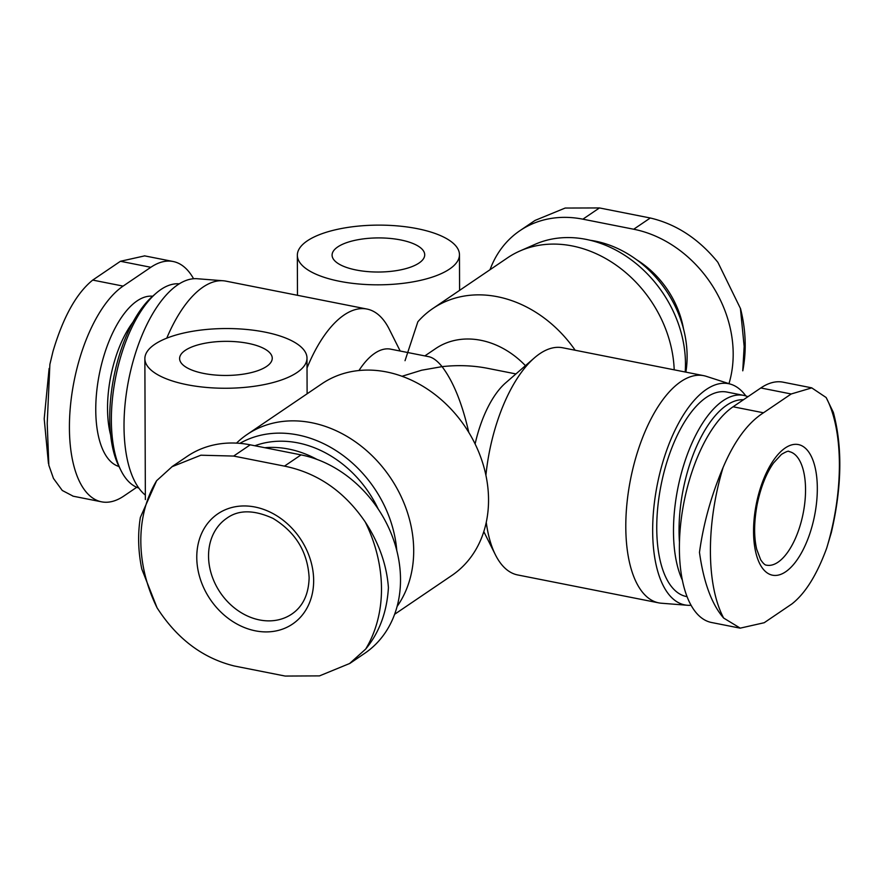 <?xml version="1.0" encoding="UTF-8"?>
<svg xmlns="http://www.w3.org/2000/svg" width="884" height="884" viewBox="0 0 884 884"><rect width="100%" height="100%" fill="white"/><g stroke="black" fill="none" stroke-linecap="round" stroke-linejoin="round"><path stroke-width="1.33" d="M811.777 387.855L783.091 382.175A112.909 50.377 101.2 0 0 760.815 387.966L733.09 406.773A112.909 50.377 101.2 0 0 680.525 525.494A112.909 50.377 101.2 0 0 711.543 622.502L740.228 628.17M136.733 487.283L123.848 496.034A112.909 50.377 -78.8 0 1 101.561 501.825A112.909 50.377 -78.8 0 1 70.554 404.817A112.909 50.377 -78.8 0 1 123.108 286.096L150.833 267.288A112.909 50.377 -78.8 0 1 173.109 261.498A112.909 50.377 -78.8 0 1 193.574 278.736M172.026 466.642L187.198 456.354A112.909 92.091 -124.1 0 1 250.216 444.829L301.046 454.884L284.471 466.122L233.641 456.067L200.878 455.205L172.071 466.697L156.634 480.697L140.357 517.438C137.672 534.069 138.136 551.196 141.749 568.843M349.622 663.575L364.783 653.287A112.909 92.091 -124.1 0 0 394.562 542.809A112.909 92.091 -124.1 0 0 301.046 454.884M490.012 269.731A112.909 92.091 55.9 0 1 519.869 230.713A112.909 92.091 55.9 0 1 582.876 219.177L633.706 229.232A112.909 92.091 55.9 0 1 728.969 383.656M145.341 495.106A112.754 50.311 101.2 0 1 124.014 426.331A112.754 50.311 101.2 0 1 197.276 278.736L223.21 280.769A115.804 51.67 101.2 0 1 225.895 281.134L366.948 309.046A115.804 51.67 101.2 0 1 389.137 328.981L400.187 351.036M366.948 309.046A115.804 51.67 101.2 0 0 307.024 367.987M402.021 376.275L421.69 370.208L442.066 366.639C437.425 360.882 432.994 357.567 428.773 356.683L390.706 349.158A81.063 36.167 101.2 0 0 358.959 370.529M223.21 280.769A115.804 51.67 101.2 0 0 166.756 338.174M405.027 360.694L417.845 321.787A115.804 94.455 55.9 0 1 432.773 308.56L507.615 257.785A115.804 94.455 55.9 0 1 519.925 250.99A115.804 94.455 55.9 0 1 674.205 369.832M432.773 308.56A115.804 94.455 55.9 0 1 575.164 350.23M424.85 355.909L435.635 348.594A81.063 66.112 55.9 0 1 525.439 365.667M236.503 443.127A115.804 94.455 55.9 0 1 247.034 434.541L321.875 383.778A115.804 94.455 55.9 0 1 429.878 390.794A115.804 94.455 55.9 0 1 488.543 499.725A115.804 94.455 55.9 0 1 451.89 575.44L394.651 614.269M247.034 434.541A115.804 94.455 55.9 0 1 355.025 441.569A115.804 94.455 55.9 0 1 413.701 550.489A115.804 94.455 55.9 0 1 397.126 606.413M515.936 373.932L487.349 368.274C472.929 365.468 457.835 364.915 442.066 366.639C453.216 381.291 462.133 403.226 468.796 432.42M264.813 447.713A104.224 85.008 55.9 0 1 316.947 459.382M254.868 445.746A104.224 85.008 55.9 0 1 378.242 509.085M239.873 443.359A112.754 91.969 55.9 0 1 339.158 452.685A112.754 91.969 55.9 0 1 396.783 550.533M743.466 399.734A100.124 44.675 101.2 0 0 679.045 530.831A100.124 44.675 101.2 0 0 679.464 542.29M747.919 396.717A104.224 46.498 101.2 0 0 743.621 395.369A104.224 46.498 101.2 0 0 673.486 531.45A104.224 46.498 101.2 0 0 682.393 580.236M743.621 395.369L726.88 392.054A104.224 46.498 101.2 0 0 656.746 528.135A104.224 46.498 101.2 0 0 686.426 596.534L687.078 596.656M745.82 395.933A112.754 50.311 101.2 0 0 731.09 384.341A112.754 50.311 101.2 0 0 652.668 530.908A112.754 50.311 101.2 0 0 687.387 605.264A112.754 50.311 101.2 0 0 691.078 605.264M731.09 384.341L706.338 376.352A115.804 51.67 101.2 0 0 703.708 375.667A115.804 51.67 101.2 0 0 625.795 526.875A115.804 51.67 101.2 0 0 658.757 602.866A115.804 51.67 101.2 0 0 661.453 603.231L687.387 605.264M486.255 522.356A115.804 51.67 101.2 0 0 495.427 554.832A115.804 51.67 101.2 0 0 517.704 574.954L658.757 602.866M703.708 375.667L562.655 347.766A115.804 51.67 101.2 0 0 534.389 357.887A115.804 51.67 101.2 0 0 485.913 475.272M534.389 357.887L505.626 382.894A81.063 36.167 101.2 0 0 475.117 443.956M590.136 240.271A104.224 85.008 55.9 0 1 687.111 356.13A104.224 85.008 55.9 0 1 685.874 372.142M519.925 250.99L535.163 244.282A112.754 91.969 55.9 0 1 634.9 262.614A112.754 91.969 55.9 0 1 685.476 363.799A112.754 91.969 55.9 0 1 685.199 372.009M179.231 283.841A104.224 46.498 101.2 0 0 156.059 293.267L152.667 296.217A100.124 44.675 101.2 0 0 109.727 418.198A100.124 44.675 101.2 0 0 118.975 466.509L120.986 470.52A104.224 46.498 101.2 0 0 138.832 488.067M156.059 293.267A104.224 46.498 101.2 0 0 111.362 420.243A104.224 46.498 101.2 0 0 120.986 470.52M154.766 344.318A81.063 29.857 179.8 0 1 245.907 329.401A81.063 29.857 179.8 0 1 306.991 358.108A81.063 29.857 179.8 0 1 226.028 388.253A81.063 29.857 179.8 0 1 144.865 358.683A81.063 29.857 179.8 0 1 154.766 344.318M185.264 350.351A46.322 17.061 179.8 0 1 237.343 341.832A46.322 17.061 179.8 0 1 272.25 358.23A46.322 17.061 179.8 0 1 225.984 375.457A46.322 17.061 179.8 0 1 179.607 358.561A46.322 17.061 179.8 0 1 185.264 350.351M307.234 240.89A81.063 29.857 179.8 0 1 398.375 225.984A81.063 29.857 179.8 0 1 459.459 254.691A81.063 29.857 179.8 0 1 378.507 284.825A81.063 29.857 179.8 0 1 297.344 255.255A81.063 29.857 179.8 0 1 307.234 240.89M337.732 246.934A46.322 17.061 179.8 0 1 389.822 238.404A46.322 17.061 179.8 0 1 424.718 254.813A46.322 17.061 179.8 0 1 378.462 272.029A46.322 17.061 179.8 0 1 332.086 255.133A46.322 17.061 179.8 0 1 337.732 246.934M633.706 229.232L650.281 217.994C676.282 224.105 698.824 238.89 717.885 262.327L740.416 308.417L744.151 346.384L742.748 370.805M650.281 217.994L599.451 207.939L565.163 208.049L535.041 220.425L519.869 230.713M141.727 568.854L157.076 607.816C177.021 638.812 202.79 658.215 234.37 666.006L285.201 676.061L319.5 675.884L349.589 663.53L365.678 649.077C379.369 632.502 386.949 612.037 388.419 587.672C386.739 564.931 379.004 543.03 365.236 521.969C344.484 491.504 317.566 472.896 284.471 466.122M313.654 580.49A66.587 54.311 55.9 0 1 226.16 616.756A66.587 54.311 55.9 0 1 225.785 509.538A66.587 54.311 55.9 0 1 313.654 580.49M144.401 255.94L120.445 261.277L92.721 280.084C76.477 293.201 63.239 316.936 53.018 351.302L49.88 364.374L47.217 423.337L48.83 465.227L53.46 478.421L62.278 490.476L72.908 496.034M764.207 622.723L791.931 603.916C805.302 593.429 816.882 574.854 826.673 548.191A134.677 60.09 101.2 0 0 826.142 397.524L811.766 387.888L791.202 393.977L763.478 412.784C747.809 422.817 734.361 441.028 723.123 467.404A134.677 60.09 101.2 0 0 723.653 618.06L740.239 628.137L764.207 622.723M826.142 397.524L833.369 412.419M833.358 412.43C842.596 446.95 841.922 486.974 831.347 532.5L826.673 548.191M723.653 618.06C711.697 604.269 703.642 582.379 699.476 552.378C703.399 523.704 711.288 495.383 723.123 467.404M810.772 455.359A66.587 29.713 101.2 0 0 775.124 458.034A66.587 29.713 101.2 0 0 753.555 531.505A66.587 29.713 101.2 0 0 785.655 571.782A66.587 29.713 101.2 0 0 814.065 518.157A66.587 29.713 101.2 0 0 810.772 455.359M152.656 296.228A86.853 38.752 101.2 0 0 95.759 409.867A86.853 38.752 101.2 0 0 118.964 466.487M636.668 259.774A86.853 70.842 55.9 0 1 683.498 328.826M132.965 322.152A78.168 34.874 101.2 0 0 107.539 408.552A78.168 34.874 101.2 0 0 110.633 435.027M582.876 219.177L599.451 207.939M250.216 444.829L233.641 456.067M157.076 607.816A137.075 111.804 55.9 0 1 156.634 480.697M365.236 521.969A137.075 111.804 55.9 0 1 381.49 588.7A137.075 111.804 55.9 0 1 365.678 649.077M150.833 267.288L120.445 261.277M123.108 286.096L92.721 280.084M760.815 387.966L791.202 393.977M733.09 406.773L763.478 412.784M291.864 614.026A57.902 47.228 55.9 0 1 220.282 592.611A57.902 47.228 55.9 0 1 226.857 518.19C238.636 509.648 254.017 509.725 273.034 518.411C295.665 532.223 307.698 551.992 309.135 577.705C308.649 594.38 302.892 606.49 291.864 614.026M778.008 562.202A57.902 25.835 101.2 0 0 804.959 501.316A57.902 25.835 101.2 0 0 789.047 451.569C788.793 450.597 786.252 451.547 781.434 454.409L773.511 463.017C766.141 473.559 760.671 487.449 757.113 504.687C753.941 522.035 753.809 536.886 756.704 549.273L760.649 559.705C763.146 563.451 765.124 565.263 766.583 565.174A57.902 25.835 101.2 0 0 778.008 562.202M483.802 531.638L495.427 554.832M483.438 532.765L484.476 532.964M144.865 358.683L145.363 499.559M306.991 358.108L307.113 393.789M297.344 255.255L297.477 295.3M459.459 254.691L459.592 290.372M740.472 308.406C745.886 329.865 746.66 350.672 742.781 370.805M173.109 261.498L144.423 255.83M101.561 501.825L72.886 496.145M48.443 463.47L44.2 418.773L49.117 368.462"/></g></svg>
